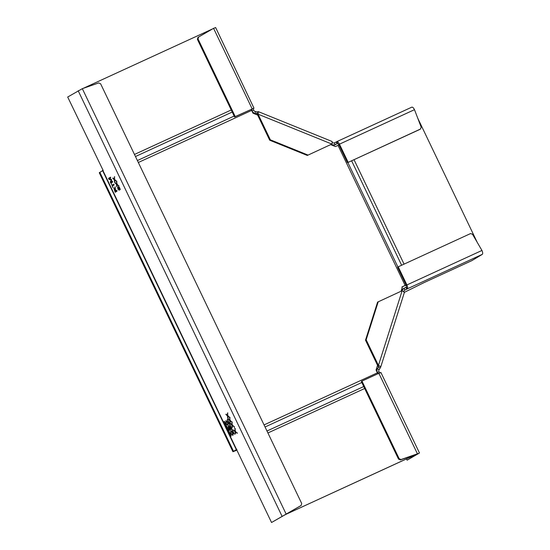 <?xml version="1.0" encoding="UTF-8"?>
<svg xmlns="http://www.w3.org/2000/svg" width="550" height="550" viewBox="0 0 550 550"><rect width="100%" height="100%" fill="white"/><g stroke="black" fill="none" stroke-linecap="round" stroke-linejoin="round"><path stroke-width="0.82" d="M102.781 170.259L271.542 522.5L301.166 505.45L301.696 503.477L100.616 83.786L98.725 82.926L82.328 88.667L67.691 97.027L103.07 170.273M82.328 88.667L286.179 514.14L271.542 522.5M111.341 183.673L112.104 185.268L113.706 184.305L114.042 185.006L112.441 185.969L112.998 187.688L111.341 183.673M227.865 415.69L229.694 417.512L227.837 416.254L227.762 418.344L227.452 415.993L225.837 414.322L227.439 415.401L227.528 412.981L227.865 415.69M232.265 424.882L234.101 426.697L232.244 425.446L232.162 427.529L231.853 425.178L230.237 423.514L231.839 424.593L231.928 422.166L232.265 424.882M235.379 431.386L237.215 433.207L235.359 431.956L235.283 434.039L234.967 431.688L233.358 430.018L234.953 431.097L235.049 428.677L235.379 431.386M228.807 427.096L229.054 425.776L231.083 429.289L229.268 430.375L228.058 426.58L228.807 427.096L228.814 425.886M230.869 430.602L232.664 432.527L232.891 435.428L230.808 433.641L230.67 430.691M226.105 420.647L227.893 422.572L228.119 425.48L226.036 423.686L225.899 420.736M234.492 428.147L234.417 427.364L234.492 428.147M230.065 420.283L231.901 422.104L230.044 420.853L229.962 422.936L229.653 420.585L228.037 418.914L229.639 419.994L229.728 417.574L230.065 420.283M224.414 421.706L230.972 436.081L224.118 421.424M227.521 419.836L234.08 434.211L227.226 419.561M118.36 187.804L118.628 186.484L119.721 187.901L119.948 189.757L119.501 188.004L118.669 187.241L118.999 188.774L117.989 187.976L118.099 188.891L119.061 190.211L117.899 189.035L117.679 187.344L118.36 187.804L118.394 186.587M118.257 187.853L118.718 188.739M114.118 188.038L114.971 189.186L114.978 186.959L115.858 190.981L116.669 190.492L117.006 191.194L115.198 192.28L113.877 188.148M111.671 180.049L110.763 182.291L112.303 181.369L112.633 182.071L110.825 183.157L110.316 182.098L111.217 179.843L109.031 179.417L108.529 178.372L110.344 177.286L110.681 177.987L109.147 178.908L111.313 179.314L111.671 180.049M117.143 184.264L118.738 185.928L116.882 184.669L116.806 186.759L116.49 184.408L114.881 182.738L116.476 183.817L116.573 181.397L117.143 184.264M114.703 179.513L116.538 181.335L114.682 180.077L114.606 182.167L114.29 179.816L112.681 178.145L114.276 179.224L114.366 176.804L114.703 179.513M114.276 179.224L114.634 176.681M114.868 182.043L114.558 179.692L112.942 178.021M116.806 181.211L114.682 180.077M116.476 183.817L116.834 181.273M117.074 186.636L116.758 184.284L115.142 182.614M119.006 185.804L116.882 184.669M117.906 188.251L117.851 187.33M119.323 190.087L117.899 189.035M119.364 187.282L118.958 187.11M120.216 189.64L119.983 188.567M110.763 182.291L112.564 181.246M111.086 183.033L110.584 181.981L111.478 179.719L109.299 179.293L108.797 178.248L110.612 177.162M112.104 185.268L113.974 184.181M112.482 185.941L112.145 185.247M115.067 191.455L114.194 188.856L115.651 191.104L115.067 191.455L115.651 191.104M115.019 189.166L115.273 189.654M115.858 190.981L116.937 190.369M114.971 189.186L115.246 186.835M114.104 189.262L114.022 188.127M115.445 192.129L115.115 191.434M227.487 419.437L234.341 434.094M224.379 421.3L231.234 435.957M227.439 415.401L227.789 412.857M228.03 418.22L227.714 415.869L226.098 414.198M229.962 417.388L227.837 416.254M229.639 419.994L229.989 417.45M230.23 422.812L229.914 420.461L228.305 418.797M232.162 421.981L230.044 420.853M231.839 424.593L232.196 422.049M232.43 427.412L232.114 425.061L230.505 423.39M234.362 426.58L232.244 425.446M234.953 431.097L235.311 428.553M235.551 433.916L235.235 431.564L233.619 429.901M237.483 433.084L235.359 431.956M226.504 421.314L226.174 421.472L227.686 422.703L227.789 424.772L226.242 423.555L226.174 421.472L227.404 421.706M228.312 423.651L227.913 424.717M228.181 425.439L226.772 424.408M225.892 422.503L226.029 420.695M229.907 429.089L229.123 426.601L230.024 426.993L230.539 428.711L229.907 429.089L230.539 428.711M229.391 426.477L229.762 427.109M229.144 429.543L228.415 427.268L229.701 429.213L229.144 429.543L229.701 429.213M228.415 427.268L229.164 427.481M228.312 427.598L228.229 426.566M229.522 430.224L229.185 429.529M231.275 431.269L230.945 431.427L232.458 432.658L232.561 434.727L231.014 433.51L230.945 431.427L232.176 431.661M233.076 433.606L232.678 434.672M232.946 435.394L231.543 434.362M230.663 432.458L230.801 430.65M300.52 505.842L285.532 514.525M236.644 449.659L234.719 450.883L236.851 450.092M236.892 450.182L232.939 451.736L236.892 449.281M103.214 170.28L99.261 172.734L232.939 451.736M477.263 242.426L417.808 118.326M339.364 144.801L335.397 146.554L330.736 144.671M401.039 291.239L402.504 286.626L406.478 284.873M401.857 287.018L404.47 285.814M406.175 285.168L404.697 285.732M257.668 115.088L253 113.197L251.659 110.399L138.325 162.491M264.055 424.923L377.396 372.824L376.049 370.019L377.547 365.296M251.061 109.409L251.659 110.399M212.609 28.896L83.153 88.378M377.396 372.824L377.768 373.821M285.182 514.69L416.439 454.314M285.849 514.346L285.216 514.766M285.863 514.374L416.453 454.348M348.136 162.298L339.453 144.169L414.487 109.677L421.183 127.139L420.482 129.044L347.49 162.69L338.8 144.554L337.604 143.447L337.081 143.756L336.229 141.983L334.077 143.041L332.111 142.718M347.49 162.69L419.836 129.429M307.312 155.437L331.863 144.059L307.312 155.437L269.699 140.209L257.414 114.565L257.352 113.444L253.591 113.438M269.699 140.209L270.353 139.817L258.067 114.18L257.414 114.565M270.353 139.817L307.959 155.045M332.035 141.467L258.232 111.588L257.407 111.959L254.636 111.354L253.612 110.199L253.447 108.467L253.962 108.151L252.402 108.838M331.891 145.138L332.372 144.849L331.286 144.403M257.923 111.643C258.562 111.43 258.61 112.276 258.067 114.18L331.863 144.059C332.406 142.154 332.365 141.309 331.726 141.522M332.372 144.849L334.929 144.822L337.081 143.756M336.229 141.983L336.744 141.673L337.604 143.447L336.799 141.639L411.84 107.147L336.751 141.666C337.549 141.453 338.449 142.285 339.453 144.169M234.596 116.978L235.242 116.593L198.062 38.995L197.416 39.38L234.596 116.978L252.306 108.914L251.79 109.23L252.093 111.299L254.066 113.149M252.306 108.921L235.242 116.593M414.487 109.677C413.49 107.786 412.589 106.954 411.792 107.174M215.401 27.665L213.579 28.332L252.141 108.824M215.621 27.5L253.962 108.151M198.062 38.995L198.591 37.022L213.579 28.332M197.945 37.407L198.591 37.022L197.945 37.407L197.416 39.38M481.944 250.456L472.505 234.252L470.559 233.564L398.214 266.819L406.904 284.948L481.944 250.456C482.79 252.429 482.914 253.729 482.309 254.354L471.824 260.645L424.036 282.611L404.367 292.339M398.214 266.819L397.567 267.211L406.251 285.34L406.416 287.072L405.893 287.382L406.746 289.163L404.463 290.29M365.509 340.182L366.163 339.79L378.441 365.434L402.139 290.737L377.589 302.115L365.509 340.182L377.795 365.819L378.696 366.706L376.942 369.607L376.097 370.109M366.163 339.79L378.235 301.723M404.339 290.373L403.59 291.913M404.36 292.511L380.662 367.201L378.716 370.322L378.964 371.834L380.167 372.948M401.149 290.916L402.084 290.352L401.816 291.191M380.469 367.421C380.971 366.919 380.297 366.259 378.441 365.434L377.795 365.819M402.139 290.737C403.996 291.562 404.669 292.222 404.168 292.724M402.084 290.352L403.741 288.447L405.893 287.382M401.514 289.761L403.741 288.447M406.746 289.163L407.261 288.853L406.409 287.072L407.261 288.853C407.873 288.221 407.749 286.921 406.904 284.948M378.51 373.711L377.149 372.268L376.942 369.607M380.902 372.481L419.464 452.966L417.691 453.819M399.142 458.679L398.496 459.071L361.316 381.473L361.962 381.088L399.142 458.679L401.033 459.546L417.429 453.805L378.868 373.312L380.683 372.646M378.868 373.312L361.962 381.088M398.496 459.071L400.386 459.931L416.783 454.19M419.251 453.131L407.103 460.185L417.574 453.846M406.533 458.996L407.103 460.185M78.176 90.736L282.026 516.209M233.523 451.303L99.846 172.301M354.028 159.686L404.071 264.131M351.608 160.799L401.644 265.244M397.911 266.998L347.854 162.518L397.918 266.998M405.123 285.423L338.009 145.358M234.156 116.064L137.39 160.545M135.465 156.523L232.224 112.042M134.468 154.447L231.234 109.973M265.052 426.993L361.811 382.511M364.678 388.486L267.912 432.967M363.743 386.533L266.977 431.014M255.468 111.691L254.897 113.486M256.836 113.754L257.407 111.959M333.389 145.743L334.929 144.822M334.386 142.904L335.239 144.678M251.79 109.23L253.447 108.467M251.955 110.963L253.612 110.199M378.984 369.483L377.204 368.761M378.18 367.015L379.954 367.737M404.903 290.084L404.051 288.303M377.307 372.598L378.964 371.834M482.309 254.354L407.268 288.846M400.386 459.931L401.033 459.546M236.211 449.446L102.534 170.445"/></g></svg>
